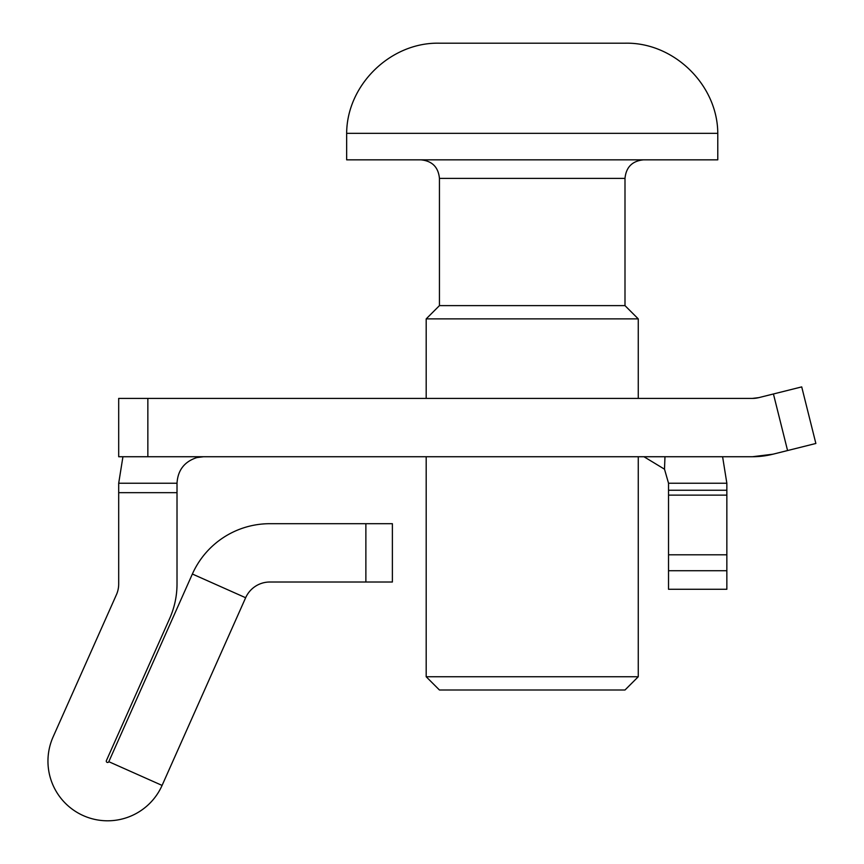 <?xml version="1.0" encoding="UTF-8"?>
<svg xmlns="http://www.w3.org/2000/svg" width="864" height="864" viewBox="0 0 864 864"><rect width="100%" height="100%" fill="white"/><g stroke="black" fill="none" stroke-linecap="round" stroke-linejoin="round"><path stroke-width="1.3" d="M365.872 523.692L269.86 523.692A84.823 84.823 0 0 0 192.37 574.02L108.81 761.692A1.328 1.328 0 0 1 107.6 762.48A1.328 1.328 0 0 1 106.391 760.622L169.679 618.473A84.823 84.823 0 0 0 177.012 583.967L177.012 492.664L118.692 492.664L118.692 583.967A26.503 26.503 0 0 1 116.402 594.756L53.114 736.895A59.648 59.648 0 0 0 107.6 820.8A59.648 59.648 0 0 0 162.086 785.419L245.646 597.737A26.503 26.503 0 0 1 269.86 582.012L365.872 582.012L365.872 523.692L392.386 523.692L392.386 582.012L365.872 582.012M773.431 393.973L801.716 386.899L815.864 443.47L787.568 450.544L773.431 393.973L758.83 397.624A26.503 26.503 0 0 1 752.404 398.412L758.83 397.624M147.852 456.732L118.692 456.732L118.692 398.412L147.852 398.412L147.852 456.732L752.404 456.732A84.823 84.823 0 0 0 772.978 454.194L787.568 450.544M668.531 554.807L726.851 554.807L726.851 589.27L668.531 589.27L668.531 483.235L726.851 483.235L726.851 495.126L668.531 495.126M726.851 554.807L726.851 495.126M726.851 570.715L668.531 570.715M643.097 398.412L642.416 398.412M664.967 456.732L664.502 469.184L644.069 456.808M722.596 456.732L726.851 483.235M664.502 469.184L668.531 483.235M752.404 456.732L772.978 454.194M147.852 398.412L752.404 398.412M122.936 456.732L118.692 483.235L177.012 483.235C177.811 470.2 184.421 461.657 196.83 457.585L196.603 456.732M196.83 457.585L203.515 456.732M118.692 483.235L118.692 492.664M177.012 483.235L177.012 492.664M624.996 690.001L439.441 690.001L426.19 676.75L638.258 676.75L624.996 690.001M717.779 133.326C717.574 84.704 673.618 42.001 624.996 43.2L439.441 43.2C390.82 42.001 346.874 84.704 346.658 133.326L346.658 159.84L717.779 159.84L717.779 133.326L346.658 133.326M420.887 159.84C432.162 160.942 438.34 167.119 439.441 178.394L624.996 178.394L624.996 305.629L439.441 305.629L426.19 318.881L426.19 398.412M624.996 305.629L638.258 318.881L426.19 318.881M493.96 43.2L455.695 43.2M570.478 43.2L532.224 43.2M668.531 490.244L726.851 490.244M108.81 761.692L162.086 785.419M192.37 574.02L245.646 597.737M638.258 318.881L638.258 398.412M638.258 456.732L638.258 676.75M426.19 456.732L426.19 676.75M439.441 178.394L439.441 305.629M624.996 178.394C626.098 167.119 632.286 160.942 643.561 159.84"/></g></svg>
